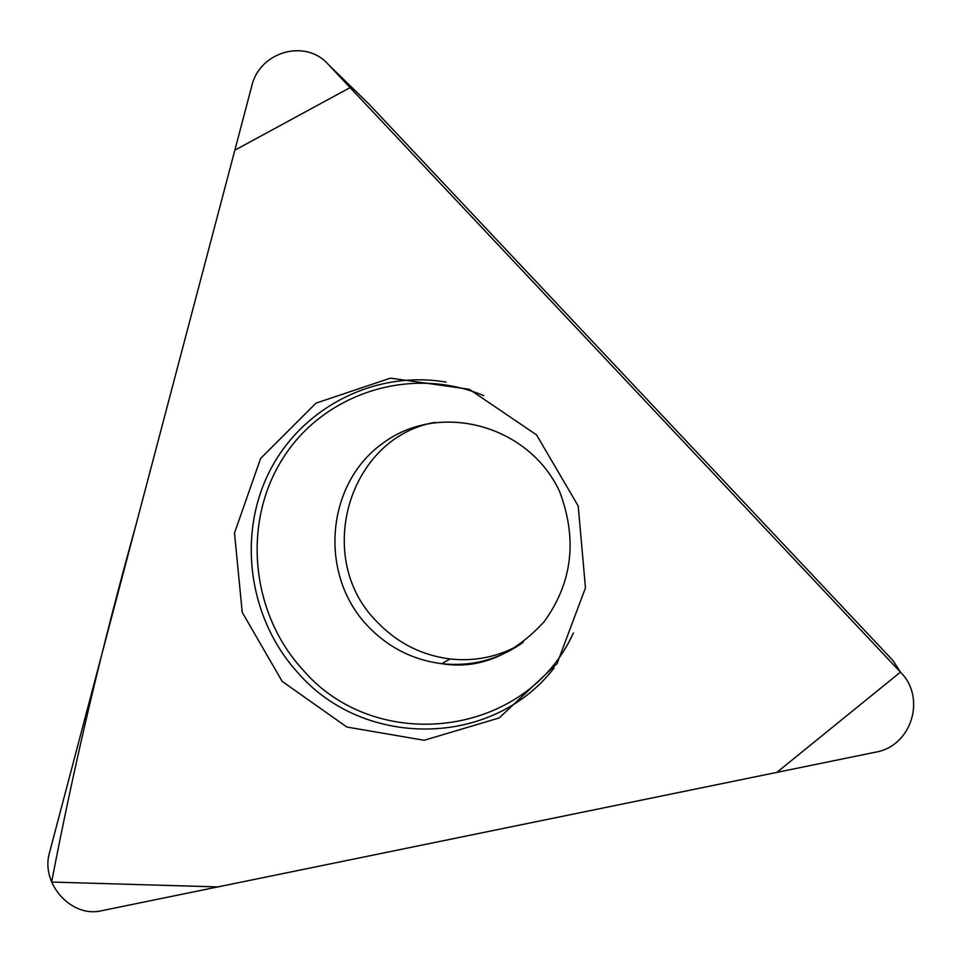 <?xml version="1.0" encoding="UTF-8"?>
<svg xmlns="http://www.w3.org/2000/svg" width="962" height="962" viewBox="0 0 962 962"><rect width="100%" height="100%" fill="white"/><g stroke="black" fill="none" stroke-linecap="round" stroke-linejoin="round"><path stroke-width="1.44" d="M435.137 422.33C348.22 437.482 313.576 557.9 376.19 620.959C396.476 642.544 421.103 655.218 450.084 658.97C474.927 661.64 498.244 656.854 520.045 644.6M328.307 64.454L369.023 104.149L893.073 660.629L900.456 672.125L328.307 64.454C305.495 38.3 259.415 51.671 251.707 86.231L49.567 852.44C40.163 883.236 71.26 918.217 101.563 910.737L875.468 752.188C911.459 746.32 926.719 697.967 900.456 672.125L350.096 87.602L234.836 150.192L136.159 524.206C102.285 645.622 74.098 764.898 51.623 882.058L217.809 886.916L776.827 772.402L900.456 672.125M282.155 681.361L346.825 727.031L424.146 740.283L499.23 717.929L557.046 663.66L585.461 587.902L578.21 505.988L536.555 434.884L469.276 389.273L390.416 378.15L316.017 403.114L260.606 458.501L234.5 533.044L242.232 612.325L282.155 681.361M554.076 667.989C492.231 748.316 363.6 748.797 297.907 672.787C249.122 619.312 237.049 536.483 269.107 472.282C301.01 408.044 374.41 369.757 446.14 382.106M483.766 395.635C411.327 365.139 324.843 392.797 283.598 457.227C241.955 521.44 250.36 612.457 302.609 669.492C375.565 755.423 526.07 737.842 573.364 632.984M366.895 625.144C318.29 573.22 326.142 482.888 383.597 442.688C440.175 401.166 528.847 424.963 559.631 491.582C577.621 539.393 572.402 582.828 543.999 621.897C512.758 655.687 478.679 669.612 441.762 663.696C412.397 659.884 387.445 647.029 366.895 625.144M523.34 642.195C498.797 659.619 471.596 666.786 441.762 663.696L450.084 658.97"/></g></svg>
